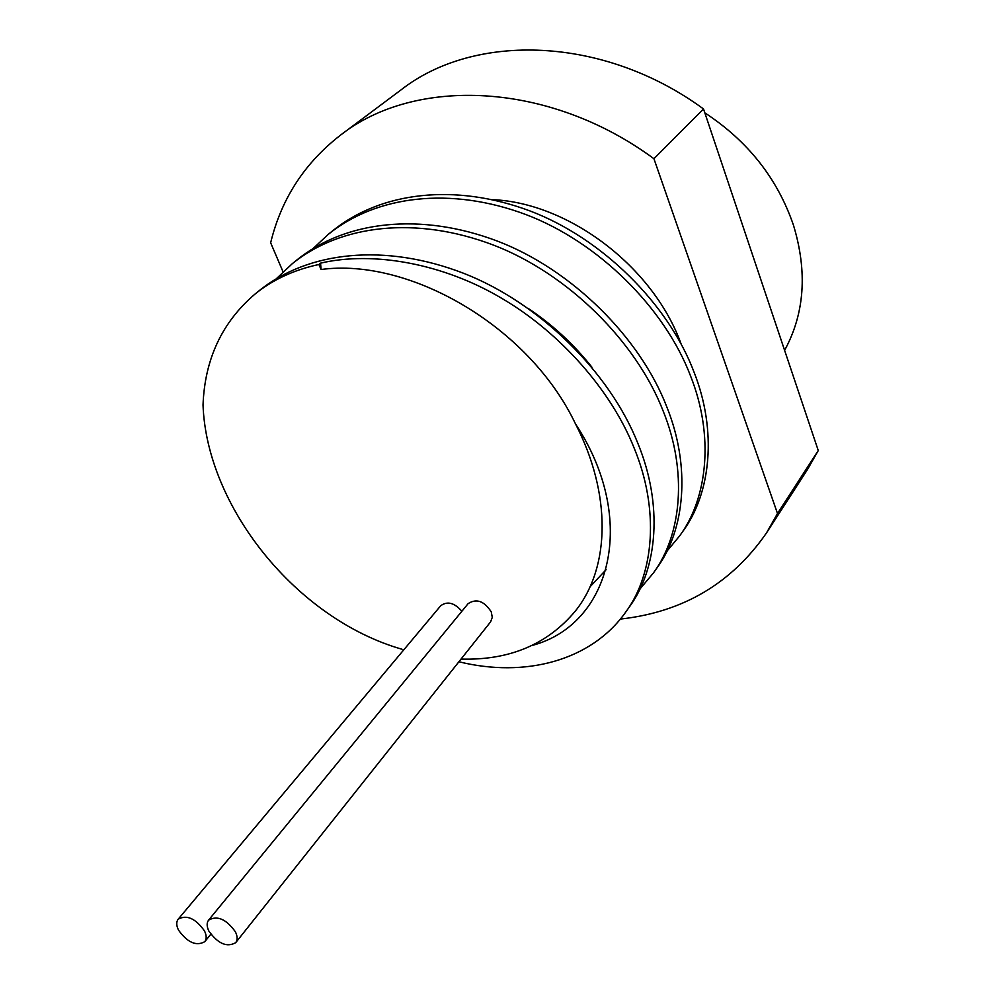 <?xml version="1.0" encoding="UTF-8"?>
<svg xmlns="http://www.w3.org/2000/svg" width="995" height="995" viewBox="0 0 995 995"><rect width="100%" height="100%" fill="white"/><g stroke="black" fill="none" stroke-linecap="round" stroke-linejoin="round"><path stroke-width="1.49" d="M208.863 931.046C218.004 943.757 226.947 947.638 235.691 942.675C237.668 939.976 237.581 936.382 235.442 931.88C226.325 919.156 217.383 915.226 208.627 920.101C206.587 922.838 206.661 926.482 208.863 931.046M235.691 942.675L490.585 621.887L492.276 617.373L491.281 611.9C484.167 600.992 476.443 598.244 468.123 603.642L208.627 920.101M178.491 930.089C187.483 942.563 196.239 946.432 204.771 941.693C206.749 939.031 206.649 935.437 204.485 930.91C195.517 918.41 186.761 914.492 178.217 919.156C176.165 921.855 176.264 925.499 178.491 930.089M704.821 112.833C747.942 141.128 777.493 178.578 793.463 225.193C807.592 271.784 804.644 313.512 784.607 350.364M461.046 659.076C509.328 660.469 547.461 644.437 575.446 610.942C610.731 566.889 611.266 493.346 575.545 423.994C529.041 325.95 408.92 257.494 321.062 269.508L320.564 263.14C373.386 250.79 443.708 263.7 501.915 298.425C560.347 332.591 611.639 391.072 634.138 448.061C659.486 509.278 654.312 573.493 625.706 612.112C591.179 660.954 524.9 678.055 458.906 661.762M625.706 612.112L629.238 607.124C657.832 568.518 663.068 504.415 637.857 443.347C609.773 372.205 539.166 302.716 463.682 273.314C384.642 242.792 307.89 251.213 258.949 290.876L254.745 294.296C272.58 279.757 293.985 269.819 318.96 264.483L320.564 263.14M276.56 278.513L292.144 263.812C340.725 224.447 416.308 215.679 493.657 245.156C567.536 273.55 636.24 341.36 663.242 411.233C687.495 471.195 681.849 534.526 653.392 572.996L639.922 589.028M653.392 572.996L656.737 568.269C685.182 529.813 690.878 466.593 666.762 406.793C639.897 337.094 571.466 269.508 497.811 241.25C420.698 211.923 345.277 220.728 296.746 260.068L292.144 263.824M402.067 649.262C296.075 618.89 206.686 506.579 203.03 404.99C204.759 359.282 221.997 322.38 254.745 294.296M313.363 248.29L328.201 234.434C376.359 195.406 450.611 186.289 526.131 214.646C598.256 241.972 664.896 307.965 690.741 376.446C713.975 435.188 707.918 497.637 679.635 535.907L666.948 551.18M679.635 535.919L682.806 531.417C711.077 493.172 717.184 430.835 694.075 372.229C668.354 303.923 601.963 238.153 530.049 210.965C454.752 182.732 380.675 191.898 332.554 230.877L328.188 234.434M492.761 199.659C569.103 203.03 653.28 266.934 681.04 343.76M340.651 135.034L401.035 89.886C474.304 32.412 603.542 35.696 703.527 108.977L653.926 158.727C549.004 81.341 415.064 76.503 340.651 135.034C304.644 162.894 281.311 198.813 270.652 242.78L283.065 271.859M653.926 158.727L777.493 513.495L766.523 532.897C731.561 583.443 682.856 612.174 620.407 619.064M777.493 513.495L818.263 450.548L807.455 469.578L766.523 532.897M818.263 450.548L703.527 108.977M461.879 611.253C454.379 602.696 447.315 600.868 440.673 605.793L178.217 919.156M321.062 269.508L318.96 264.483M591.95 367.23C573.779 344.307 552.561 324.731 528.295 308.5M531.939 645.506C611.029 624.711 638.616 519.514 575.545 423.994M204.771 941.693L210.816 934.243M606.117 569.675L589.985 586.851"/></g></svg>
